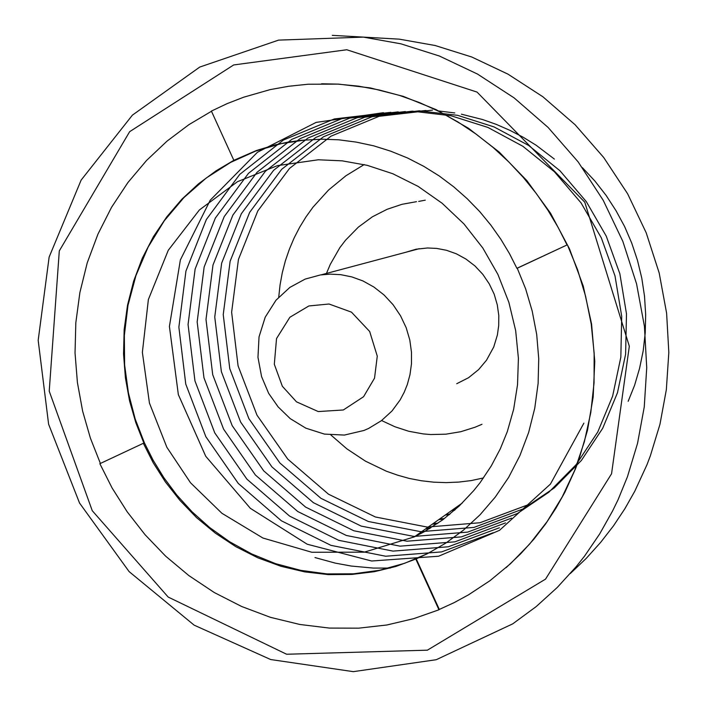 <?xml version="1.0" encoding="UTF-8"?>
<svg xmlns="http://www.w3.org/2000/svg" width="707" height="707" viewBox="0 0 707 707"><rect width="100%" height="100%" fill="white"/><g stroke="black" fill="none" stroke-linecap="round" stroke-linejoin="round"><path stroke-width="1.06" d="M432.498 110.08L379.093 116.328L330.982 136.151L289.552 168.416L257.808 210.978L238.427 259.434L231.596 312.255L238.091 365.846L257.003 415.212L287.722 459.143L328.481 494.149L375.382 517.029L427.169 527.086L479.991 522.765L528.721 504.498M425.923 110.433L372.023 116.743L323.47 136.76L281.669 169.353L249.659 212.339L230.12 261.263L223.235 314.615L229.802 368.736L248.899 418.606L279.892 462.988L321.022 498.364L368.347 521.51L420.612 531.699L473.92 527.378L523.109 508.96L554.279 487.892L581.322 460.549L602.691 428.248L617.467 392.756L625.58 354.251L626.455 313.864L619.836 273.777L606.288 236.129L586.28 201.583L559.971 170.776L528.624 145.483L494.043 126.915L457.562 115.347L419.207 110.796L364.803 117.168L315.808 137.388L273.636 170.307L241.343 213.726L221.645 263.137L214.716 317.028L221.353 371.688L240.627 422.061L271.912 466.903L313.413 502.668L361.171 526.079L413.922 536.41L467.725 532.079L517.374 513.512L548.844 492.249L576.143 464.64L597.724 432.012L612.633 396.15L620.826 357.247L621.692 316.427L615.002 275.907L601.303 237.852L581.092 202.936L554.509 171.792L522.844 146.234L487.918 127.454L451.075 115.762L412.358 111.158L357.433 117.592L307.987 138.033L265.425 171.28L232.859 215.14L212.993 265.054L206.02 319.484L212.727 374.701L232.188 425.596L263.755 470.906L305.645 507.052L353.845 530.745L407.082 541.217L461.397 536.887L511.523 518.16M405.35 111.538L349.903 118.034L299.998 138.678L257.056 172.278L224.199 216.581L204.164 267.007L197.138 321.985L203.925 377.777L223.571 429.193L255.439 474.989L297.709 511.541L346.368 535.499L400.109 546.131L454.937 541.792L505.549 522.906M398.2 111.918L342.215 118.484L291.841 139.35L248.502 173.286L215.352 218.056L195.159 268.996L188.08 324.548L194.938 380.914L214.778 432.87L246.946 479.16L289.614 516.11L338.733 540.36L392.977 551.142L448.335 546.803L499.434 527.758M390.891 112.316L334.358 118.944L283.507 140.03L239.77 174.329L206.329 219.559L185.959 271.028L178.827 327.155L185.773 384.113L205.799 436.626L238.277 483.411L281.351 520.785L330.929 545.327L385.695 556.268L441.592 551.928L493.194 532.716M383.424 112.713L316.091 122.399L257.428 152.244L210.262 200.134L180.382 259.876L169.415 326.431L178.323 394.621L205.719 456.245L250.34 508.368L307.147 544.249L371.626 560.978L438.614 556.259L499.478 530.338L550.382 484.127L583.902 423.095M628.187 401.346L634.586 385.191L639.588 368.382L643.167 350.893L645.217 332.9L645.677 314.615L644.528 296.268L641.77 278.081L637.467 260.273L631.704 243.049L624.59 226.593L616.097 210.748L606.182 195.512L594.896 181.08L582.382 167.656M554.403 159.031L536.039 145.235L523.162 137.273L509.915 130.335L496.411 124.45L482.704 119.598L461.424 114.154M454.742 112.952L438.888 110.999M390.308 568.092L373.314 568.11L351.238 566.077L335.277 563.134L314.969 557.54M570.31 573.58L586.209 558.477L600.623 542.49L613.526 525.814L624.917 508.642L634.824 491.144L647.002 464.649L650.387 455.829L659.985 424.244L666.383 389.645L668.831 352.431L666.621 313.245L659.198 272.99L646.207 232.762L627.622 193.824L603.725 157.44L575.18 124.777L542.905 96.788L508.024 74.111L471.719 57.028L435.132 45.478L399.252 39.124L368.011 37.409M567.332 244.79L517.259 268.236L525.654 288.907L532.238 311.071L536.684 334.473L538.716 358.749L538.124 383.494L534.784 408.213L528.686 432.401L519.919 455.573L508.687 477.278L495.28 497.118L480.071 514.811L463.465 530.162L445.861 543.082L427.664 553.59L416.264 558.91L439.321 609.425L453.947 602.726L468.476 594.852L489.96 580.677L510.542 563.691L529.746 543.939L547.138 521.572L562.268 496.844L574.764 470.12L584.336 441.857L590.787 412.57L594.039 382.823L594.145 353.155L591.246 324.098L585.599 296.109L577.504 269.579L567.332 244.79L516.923 268.351L509.482 253.68L500.795 239.222L490.852 225.126L479.655 211.587L467.265 198.764L453.744 186.842L439.197 175.981L423.749 166.339L407.55 158.041L390.777 151.192L373.614 145.854L356.248 142.072L338.874 139.845L321.667 139.155L301.067 140.295L287.749 142.195L274.864 144.953L256.455 150.529L233.849 160.286L211.402 111.096L227.044 103.664L243.641 97.204L270.18 89.656L288.836 86.227L308.137 84.239L338.847 84.142M567.023 244.887L558.194 227.46L547.952 210.262L536.295 193.471L523.224 177.271L508.801 161.859L493.079 147.418L476.173 134.127L458.207 122.161L439.339 111.653L419.737 102.727L399.596 95.472L379.12 89.948L358.511 86.183L337.973 84.151M506.018 567.748L520.741 553.802L533.971 539.079L545.707 523.79L555.994 508.121L564.858 492.249L575.657 468.396L578.626 460.504L587.552 430.165L593.164 396.945L594.72 361.339L591.565 324.089L583.231 286.194L569.524 248.82L550.576 213.231L526.874 180.63L499.213 152.067L468.608 128.285L436.219 109.682L403.14 96.329L370.38 87.96L338.759 84.133L321.623 83.753M415.875 559.202L438.941 609.743L413.789 618.669L386.897 624.944L358.617 628.178L329.4 628.09L299.786 624.467L270.348 617.264L241.679 606.544L214.345 592.537L188.866 575.578L165.659 556.117L145.023 534.66L127.145 511.753L112.095 487.918L99.837 463.668L143.371 443.28L153.286 462.811L165.456 481.98L179.914 500.388L196.59 517.595L215.335 533.166L235.891 546.688L257.914 557.814L280.988 566.263L304.637 571.875L328.393 574.588L351.786 574.473L374.383 571.698L395.84 566.501L416.264 558.91M439.321 609.425L438.941 609.743M211.49 111.291L188.857 124.706L167.055 141.1L146.57 160.445L127.905 182.6L111.538 207.31L97.875 234.203L87.244 262.783L79.864 292.495L75.817 322.763L75.057 352.979L77.434 382.602L82.666 411.129L90.443 438.172L100.367 463.412M233.849 160.286L216.086 170.811L198.473 183.802L181.885 199.188L166.737 216.881L153.428 236.659L142.284 258.232L133.596 281.209L127.534 305.141L124.176 329.542L123.504 353.924L125.378 377.838L129.593 400.869L135.868 422.698L143.901 443.068L143.371 443.28M306.255 139.8L281.28 143.592L255.801 151.024L230.535 162.442L206.285 177.987L183.917 197.562L164.289 220.805L148.117 247.105L135.93 275.615L128.002 305.389L124.308 335.436L124.6 364.865L128.435 392.915L135.249 419.039L144.431 442.856L153.119 460.213L163.847 477.702L176.785 495.015L192.048 511.762L209.67 527.502L229.589 541.739L251.648 553.961L275.536 563.665L300.829 570.416L326.996 573.872L353.429 573.837L379.482 570.275L404.545 563.338L427.664 553.59M374.542 378.13L377.291 356.16L369.708 331.459L351.476 312.149L328.985 304.045L308.888 305.972L289.835 317.249L276.49 338.556L274.36 364.282L282.358 386.261L296.507 401.85L318.238 411.58L343.302 409.936L363.592 396.707L374.542 378.13M407.329 384.511L404.245 392.208L400.162 399.879L392.014 410.917L381.427 420.709L368.621 428.46L363.946 430.466L344.415 435.035L324.416 434.116L305.892 428.203L290.25 418.597L278.081 406.887L268.704 393.366L261.555 376.637L257.958 357.327L259.045 336.841L265.24 317.16L275.96 300.228L289.826 287.404L305.141 279.106L320.421 274.961L330.204 274.104L340.739 274.652L351.777 276.87L362.965 280.953L373.906 287.007L384.113 294.987L393.127 304.682L400.56 315.729L406.154 327.668L409.777 339.979L411.501 352.174L411.492 363.849L409.998 374.692L407.329 384.511M456.731 383.768L468.573 377.679L478.604 369.611L486.522 360.252L493.76 346.925L497.392 335.038L498.735 325.609L498.78 315.472L497.295 304.885L494.149 294.218L489.271 283.878L482.775 274.316L474.883 265.929L465.931 259.045L456.324 253.822L446.488 250.313L436.785 248.422L427.514 247.98L416.096 249.262L405.65 252.319M416.52 201.628L401.956 204.314L387.197 209.263L372.456 216.81L358.334 227.133L345.52 240.212L339.82 247.715L330.249 264.383L326.501 273.388M382.187 420.842L394.948 426.798L408.743 431.243L423.307 433.912L430.784 434.505L445.852 434.16L460.77 431.721L475.131 427.24L481.98 424.28M364.158 164.563L345.864 175.751L328.578 190.024L312.971 207.275L305.998 216.934L299.697 227.203L294.121 238.012L289.331 249.288L285.372 260.927L282.279 272.849L280.06 284.939L278.726 297.099M330.885 435.008L346.872 448.83L365.431 461.132L386.384 471.216L397.643 475.219L409.335 478.436L421.39 480.778L433.709 482.192L446.188 482.642L458.719 482.094L471.189 480.539L483.491 477.976M507.237 431.685L513.627 409.371L517.551 384.802L518.408 358.361L515.65 330.602L508.881 302.304L497.905 274.413L482.819 247.963L464.013 223.951L442.167 203.227L418.129 186.392L392.853 173.763L367.269 165.314L342.197 160.816L318.283 159.826L277.515 165.632L237.437 181.734L199.401 210.014L168.231 250.269L148.417 299.485L142.354 352.36L149.477 403.087L166.834 447.248L190.563 482.757L221.91 513.282L262.933 537.992L311.805 552.229L364.238 552.211L414.302 536.878L424.209 531.735L442.732 519.786L459.294 505.956L473.734 490.667L480.133 482.607L491.268 465.94L500.264 448.848L507.237 431.685M458.649 505.629L459.727 505.549M452.489 509.968L455.114 509.774M446.214 514.396L450.041 514.104M439.798 518.911L444.376 518.558M433.25 523.525L437.995 523.162M426.568 528.235L430.678 527.935M419.746 533.043L422.132 532.884M457.791 506.23L459.108 506.132M451.623 510.578L454.433 510.374M445.322 515.023L449.281 514.723M438.888 519.548L443.528 519.194M432.322 524.179L437.032 523.816M425.623 528.898L429.564 528.615M418.774 533.723L420.815 533.591M627.462 476.668L618.068 499.628L612.545 511.099L599.757 533.838L584.592 556.011L576.099 566.784L557.31 587.446L536.162 606.597L512.778 623.866L436.219 659.737L353.35 671.65L270.657 659.551L194.169 625.147L129.089 571.592L79.564 503.039L48.58 424.165L38.169 340.297L49.172 257.048L81.164 180.135L132.386 115.117L199.701 67.059L278.567 40.131L363.363 37.153L400.984 43.834L439.383 56.003L477.508 74.014L514.157 97.928L548.093 127.454L578.132 161.93L603.292 200.328L622.876 241.432L636.574 283.878L644.422 326.36L646.772 367.693L644.227 406.932L637.528 443.395L627.462 476.668M332.263 35.35L399.252 39.124M611.528 473.778L629.283 346.244L584.786 202.175L477.013 92.113L346.766 49.79L233.663 64.947L129.655 131.67L59.273 250.879L49.225 391.139L92.299 510.746L168.142 597.106L286.609 654.222L427.417 650.157L545.539 579.095L611.528 473.778M320.828 274.899L419.242 248.705M418.756 201.398L425.278 200.134M462.325 503.039L414.302 536.878"/></g></svg>
